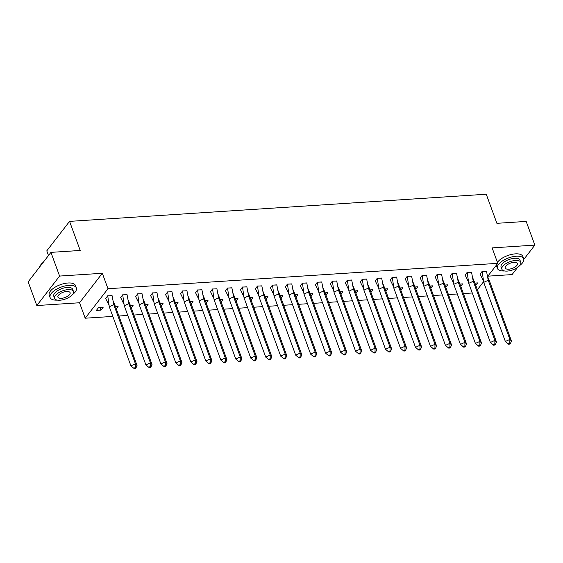 <?xml version="1.0" encoding="UTF-8"?>
<svg xmlns="http://www.w3.org/2000/svg" width="563" height="563" viewBox="0 0 563 563"><rect width="100%" height="100%" fill="white"/><g stroke="black" fill="none" stroke-linecap="round" stroke-linejoin="round"><path stroke-width="0.84" d="M487.868 276.166L512.077 274.589L517.671 267.341M523.801 259.409L534.85 245.109L492.125 247.889L497.776 263.336L487.692 276.391M50.923 252.372L59.594 276.067L36.82 305.547L28.15 281.852L50.923 252.372L80.213 250.465L69.566 221.372L486.249 194.228L496.897 223.321L526.18 221.414L534.85 245.109M472.287 292.992L463.419 293.569M457.304 293.97L448.437 294.548M442.328 294.949L433.461 295.526M427.352 295.92L418.485 296.497M412.376 296.898L403.509 297.475M397.394 297.869L388.526 298.453M382.418 298.847L373.55 299.425M367.442 299.826L358.575 300.403M352.459 300.797L343.592 301.374M337.483 301.775L328.616 302.352M322.508 302.753L313.64 303.33M307.532 303.724L298.664 304.301M292.549 304.703L283.682 305.28M277.573 305.681L268.706 306.258M262.597 306.652L253.73 307.229M247.621 307.63L238.754 308.207M232.639 308.608L223.771 309.186M217.663 309.58L208.796 310.157M202.687 310.558L193.82 311.135M187.711 311.529L178.837 312.113M172.728 312.507L163.861 313.084M157.753 313.485L148.885 314.063M142.777 314.457L133.91 315.034M127.794 315.435L118.927 316.012M112.818 316.413L85.196 318.208L107.976 288.728L497.776 263.336M36.82 305.547L79.545 302.76L85.196 318.208M48.495 255.525L46.785 250.852L69.566 221.372M483.589 281.704L477.361 289.769M475.735 285.321L477.6 282.907L474.912 283.083M486.538 271.338L482.104 271.415L480.162 274.23M460.752 286.3L462.624 283.879L459.936 284.055M471.555 272.316L467.121 272.386L465.186 275.201M445.776 287.271L447.641 284.857L444.953 285.033M456.579 273.287L452.145 273.365L450.203 276.18M430.801 288.249L432.665 285.835L429.977 286.004M441.603 274.265L437.17 274.343L435.227 277.158M415.818 289.227L417.69 286.806L415.001 286.982M426.627 275.244L422.194 275.314L420.251 278.129M400.842 290.198L402.714 287.784L400.026 287.96M411.644 276.215L407.211 276.292L405.276 279.107M385.866 291.177L387.731 288.763L385.043 288.932M396.669 277.193L392.235 277.27L390.293 280.078M370.89 292.155L372.755 289.734L370.067 289.91M381.693 278.171L377.259 278.242L375.317 281.057M355.907 293.126L357.779 290.712L355.091 290.888M366.71 279.142L362.276 279.22L360.341 282.035M340.932 294.104L342.797 291.683L340.115 291.859M351.734 280.121L347.301 280.191L345.365 283.006M325.956 295.075L327.821 292.661L325.132 292.837M336.758 281.099L332.325 281.169L330.382 283.984M310.98 296.054L312.845 293.64L310.157 293.816M321.783 282.07L317.349 282.147L315.407 284.962M295.997 297.032L297.869 294.611L295.181 294.787M306.8 283.048L302.366 283.119L300.431 285.934M281.021 298.003L282.886 295.589L280.205 295.765M291.824 284.026L287.39 284.097L285.455 286.912M266.046 298.981L267.911 296.567L265.222 296.743M276.848 284.998L272.415 285.075L270.472 287.89M251.07 299.959L252.935 297.538L250.246 297.714M261.872 285.976L257.439 286.046L255.496 288.861M236.087 300.931L237.959 298.517L235.271 298.693M246.89 286.947L242.456 287.024L240.521 289.839M221.111 301.909L222.976 299.495L220.288 299.664M231.914 287.925L227.48 288.003L225.538 290.811M206.135 302.887L208 300.466L205.312 300.642M216.938 288.903L212.504 288.974L210.562 291.789M191.153 303.858L193.025 301.444L190.336 301.62M201.962 289.875L197.522 289.952L195.586 292.767M176.177 304.836L178.042 302.415L175.36 302.591M186.979 290.853L182.546 290.93L180.61 293.738M161.201 305.808L163.066 303.394L160.378 303.57M172.004 291.831L167.57 291.901L165.628 294.716M146.225 306.786L148.09 304.372L145.402 304.548M157.028 292.802L152.594 292.88L150.652 295.695M131.242 307.764L133.114 305.343L130.426 305.519M142.045 293.78L137.611 293.851L135.676 296.666M116.267 308.735L118.131 306.321L115.45 306.497M127.069 294.759L122.635 294.829L120.7 297.644M103.156 307.299L98.546 307.595L96.364 310.424L100.967 310.129L103.156 307.299M112.093 295.73L107.66 295.807L105.717 298.622M79.545 302.76L102.318 273.28L59.594 276.067M102.318 273.28L107.976 288.728M100.01 307.504L100.967 310.129M483.723 282.352L488.227 280.275L486.495 271.211L482.174 271.493L483.723 282.352L505.363 341.488L509.867 339.412L488.227 280.275L489.838 281.957L487.811 277.102M482.146 271.408L480.126 274.146L483.42 280.831M508.839 344.38L505.363 341.488L508.839 344.38L510.338 343.683L509.804 343.127L508.305 343.817M509.804 343.127L509.867 339.412L511.478 341.094L489.838 281.957M511.478 341.094L510.338 343.683M519.79 265.44A13.976 6.01 159.9 0 0 523.653 258.797A13.976 6.01 159.9 0 0 516.229 256.228A13.976 6.01 159.9 0 0 502.576 260.852A13.976 6.01 159.9 0 0 497.41 268.403A13.976 6.01 159.9 0 0 504.645 270.979M523.653 258.797L522.788 256.432A13.976 6.01 159.9 0 0 515.356 253.864A13.976 6.01 159.9 0 0 497.418 262.351M501.879 269.241L501.084 267.059A10.064 4.328 -20.1 0 1 504.807 261.619A10.064 4.328 -20.1 0 1 514.631 258.29A10.064 4.328 -20.1 0 1 519.98 260.141L520.775 262.323A10.064 4.328 159.9 0 0 515.426 260.472A10.064 4.328 159.9 0 0 505.602 263.801A10.064 4.328 159.9 0 0 501.879 269.241A10.064 4.328 159.9 0 0 507.228 271.084A10.064 4.328 159.9 0 0 517.059 267.763A10.064 4.328 159.9 0 0 520.775 262.323M513.97 262.358A6.482 2.787 159.9 0 0 507.636 264.504A6.482 2.787 159.9 0 0 505.243 268.009A6.482 2.787 159.9 0 0 508.685 269.198A6.482 2.787 159.9 0 0 515.018 267.059A6.482 2.787 159.9 0 0 517.418 263.554A6.482 2.787 159.9 0 0 513.97 262.358M496.383 265.145A13.976 6.01 159.9 0 0 496.545 266.032L497.41 268.403M72.479 294.583A13.976 6.01 159.9 0 0 76.343 287.939A13.976 6.01 159.9 0 0 68.911 285.371A13.976 6.01 159.9 0 0 55.265 289.987A13.976 6.01 159.9 0 0 50.093 297.538A13.976 6.01 159.9 0 0 57.335 300.121M76.343 287.939L75.47 285.568A13.976 6.01 159.9 0 0 68.046 282.999A13.976 6.01 159.9 0 0 54.4 287.623A13.976 6.01 159.9 0 0 49.227 295.174L50.093 297.538M54.569 298.376L53.774 296.194A10.064 4.328 -20.1 0 1 57.489 290.761A10.064 4.328 -20.1 0 1 67.321 287.433A10.064 4.328 -20.1 0 1 72.669 289.283L73.464 291.458A10.064 4.328 159.9 0 0 68.116 289.614A10.064 4.328 159.9 0 0 58.292 292.936A10.064 4.328 159.9 0 0 54.569 298.376A10.064 4.328 159.9 0 0 59.917 300.227A10.064 4.328 159.9 0 0 69.742 296.898A10.064 4.328 159.9 0 0 73.464 291.458M66.659 291.5A6.482 2.787 159.9 0 0 60.325 293.64A6.482 2.787 159.9 0 0 57.926 297.144A6.482 2.787 159.9 0 0 61.374 298.341A6.482 2.787 159.9 0 0 67.708 296.194A6.482 2.787 159.9 0 0 70.108 292.69A6.482 2.787 159.9 0 0 66.659 291.5M42.95 262.696A13.976 6.01 159.9 0 0 40.226 265.652A13.976 6.01 159.9 0 0 39.6 267.038M40.325 265.49A13.639 5.869 -20.1 0 1 40.423 265.328A13.639 5.869 -20.1 0 1 43.245 262.316M468.747 283.33L473.251 281.254L471.52 272.189L467.199 272.471L468.747 283.33L490.387 342.466L494.891 340.39L473.251 281.254L474.855 282.929L472.829 278.073M467.17 272.386L465.151 275.124L468.437 281.81M493.864 345.351L490.387 342.466L493.864 345.351L495.363 344.662L494.828 344.106L493.322 344.795M494.828 344.106L494.891 340.39L496.496 342.065L474.855 282.929M496.496 342.065L495.363 344.662M453.771 284.308L458.275 282.232L456.544 273.161L452.223 273.442L453.771 284.308L475.411 343.437L479.915 341.368L458.275 282.232L459.88 283.907L457.853 279.051M452.195 273.365L450.175 276.095L453.461 282.781M478.881 346.329L475.411 343.437L478.881 346.329L480.387 345.64L479.852 345.077L478.346 345.766M479.852 345.077L479.915 341.368L481.52 343.043L459.88 283.907M481.52 343.043L480.387 345.64M438.795 285.279L443.299 283.203L441.561 274.139L437.247 274.42L438.795 285.279L460.435 344.415L464.939 342.339L443.299 283.203L444.904 284.885L442.877 280.029M437.212 274.336L435.192 277.073L438.486 283.759M463.905 347.308L460.435 344.415L463.905 347.308L465.404 346.611L464.869 346.055L463.37 346.745M464.869 346.055L464.939 342.339L466.544 344.021L444.904 284.885M466.544 344.021L465.404 346.611M423.812 286.257L428.316 284.181L426.585 275.117L422.264 275.398L423.812 286.257L445.453 345.393L449.957 343.317L428.316 284.181L429.921 285.856L427.901 281M422.236 275.314L420.216 278.052L423.51 284.737M448.929 348.279L445.453 345.393L448.929 348.279L450.428 347.589L449.893 347.026L448.394 347.723M449.893 347.026L449.957 343.317L451.561 344.992L429.921 285.856M451.561 344.992L450.428 347.589M408.837 287.236L413.341 285.159L411.609 276.088L407.288 276.37L408.837 287.236L430.477 346.365L434.981 344.296L413.341 285.159L414.945 286.834L412.918 281.979M407.26 276.292L405.24 279.023L408.527 285.708M433.946 349.257L430.477 346.365L433.946 349.257L435.452 348.567L434.918 348.004L433.411 348.694M434.918 348.004L434.981 344.296L436.585 345.971L414.945 286.834M436.585 345.971L435.452 348.567M393.861 288.207L398.365 286.131L396.634 277.066L392.312 277.348L393.861 288.207L415.501 347.343L420.005 345.267L398.365 286.131L399.969 287.813L397.942 282.957M392.277 277.263L390.258 280.001L393.551 286.687M418.971 350.228L415.501 347.343L418.971 350.228L420.477 349.539L419.942 348.983L418.436 349.672M419.942 348.983L420.005 345.267L421.61 346.942L399.969 287.813M421.61 346.942L420.477 349.539M378.878 289.185L383.389 287.109L381.651 278.038L377.33 278.319L378.878 289.185L400.518 348.321L405.029 346.245L383.389 287.109L384.993 288.784L382.967 283.928M377.301 278.242L375.282 280.972L378.575 287.665M403.995 351.206L400.518 348.321L403.995 351.206L405.494 350.517L404.959 349.954L403.46 350.65M404.959 349.954L405.029 346.245L406.634 347.92L384.993 288.784M406.634 347.92L405.494 350.517M363.902 290.156L368.406 288.087L366.675 279.016L362.354 279.297L363.902 290.156L385.542 349.292L390.046 347.216L368.406 288.087L370.011 289.762L367.991 284.906M362.326 279.213L360.306 281.95L363.599 288.636M389.019 352.185L385.542 349.292L389.019 352.185L390.518 351.488L389.983 350.932L388.484 351.622M389.983 350.932L390.046 347.216L391.651 348.898L370.011 289.762M391.651 348.898L390.518 351.488M348.926 291.134L353.43 289.058L351.699 279.994L347.378 280.275L348.926 291.134L370.567 350.27L375.071 348.194L353.43 289.058L355.035 290.74L353.008 285.884M347.35 280.191L345.33 282.929L348.617 289.614M374.036 353.156L370.567 350.27L374.036 353.156L375.542 352.466L375.007 351.91L373.501 352.6M375.007 351.91L375.071 348.194L376.675 349.869L355.035 290.74M376.675 349.869L375.542 352.466M333.95 292.113L338.454 290.036L336.723 280.965L332.402 281.247L333.95 292.113L355.591 351.249L360.095 349.173L338.454 290.036L340.059 291.711L338.032 286.856M332.367 281.169L330.347 283.9L333.641 290.592M359.06 354.134L355.591 351.249L359.06 354.134L360.559 353.444L360.024 352.881L358.525 353.578M360.024 352.881L360.095 349.173L361.699 350.848L340.059 291.711M361.699 350.848L360.559 353.444M318.968 293.084L323.472 291.008L321.74 281.943L317.419 282.225L318.968 293.084L340.608 352.22L345.112 350.144L323.472 291.008L325.083 292.69L323.056 287.834M317.391 282.14L315.371 284.878L318.665 291.564M344.084 355.112L340.608 352.22L344.084 355.112L345.583 354.416L345.049 353.86L343.55 354.549M345.049 353.86L345.112 350.144L346.724 351.826L325.083 292.69M346.724 351.826L345.583 354.416M303.992 294.062L308.496 291.986L306.765 282.922L302.444 283.203L303.992 294.062L325.632 353.198L330.136 351.122L308.496 291.986L310.1 293.661L308.081 288.805M302.415 283.119L300.396 285.856L303.689 292.542M329.109 356.083L325.632 353.198L329.109 356.083L330.608 355.394L330.073 354.838L328.574 355.527M330.073 354.838L330.136 351.122L331.741 352.797L310.1 293.661M331.741 352.797L330.608 355.394M289.016 295.04L293.52 292.964L291.789 283.893L287.468 284.174L289.016 295.04L310.656 354.169L315.16 352.1L293.52 292.964L295.125 294.639L293.098 289.783M287.44 284.097L285.42 286.827L288.706 293.513M314.126 357.062L310.656 354.169L314.126 357.062L315.632 356.372L315.097 355.809L313.591 356.499M315.097 355.809L315.16 352.1L316.765 353.775L295.125 294.639M316.765 353.775L315.632 356.372M274.04 296.011L278.544 293.935L276.813 284.871L272.492 285.152L274.04 296.011L295.681 355.147L300.185 353.071L278.544 293.935L280.149 295.617L278.122 290.761M272.457 285.068L270.437 287.806L273.731 294.491M299.15 358.04L295.681 355.147L299.15 358.04L300.649 357.343L300.114 356.787L298.615 357.477M300.114 356.787L300.185 353.071L301.789 354.753L280.149 295.617M301.789 354.753L300.649 357.343M259.057 296.99L263.561 294.913L261.83 285.849L257.509 286.131L259.057 296.99L280.698 356.126L285.202 354.05L263.561 294.913L265.173 296.588L263.146 291.733M257.481 286.046L255.461 288.784L258.755 295.469M284.174 359.011L280.698 356.126L284.174 359.011L285.673 358.321L285.138 357.758L283.639 358.455M285.138 357.758L285.202 354.05L286.813 355.725L265.173 296.588M286.813 355.725L285.673 358.321M244.082 297.968L248.586 295.892L246.854 286.82L242.533 287.102L244.082 297.968L265.722 357.097L270.226 355.028L248.586 295.892L250.19 297.567L248.163 292.711M242.505 287.024L240.485 289.755L243.772 296.441M269.198 359.989L265.722 357.097L269.198 359.989L270.697 359.3L270.163 358.737L268.657 359.426M270.163 358.737L270.226 355.028L271.83 356.703L250.19 297.567M271.83 356.703L270.697 359.3M229.106 298.939L233.61 296.863L231.879 287.799L227.558 288.08L229.106 298.939L250.746 358.075L255.25 355.999L233.61 296.863L235.214 298.545L233.188 293.689M227.529 287.996L225.503 290.733L228.796 297.419M254.216 360.96L250.746 358.075L254.216 360.96L255.722 360.271L255.187 359.715L253.681 360.404M255.187 359.715L255.25 355.999L256.855 357.681L235.214 298.545M256.855 357.681L255.722 360.271M214.123 299.917L218.634 297.841L216.896 288.77L212.582 289.051L214.123 299.917L235.77 359.053L240.274 356.977L218.634 297.841L220.239 299.516L218.212 294.66M212.547 288.974L210.527 291.711L213.82 298.397M239.24 361.939L235.77 359.053L239.24 361.939L240.739 361.249L240.204 360.686L238.705 361.383M240.204 360.686L240.274 356.977L241.879 358.652L220.239 299.516M241.879 358.652L240.739 361.249M199.147 300.888L203.651 298.819L201.92 289.748L197.599 290.029L199.147 300.888L220.787 360.024L225.291 357.948L203.651 298.819L205.256 300.494L203.236 295.638M197.571 289.945L195.551 292.683L198.845 299.368M224.264 362.917L220.787 360.024L224.264 362.917L225.763 362.22L225.228 361.664L223.729 362.354M225.228 361.664L225.291 357.948L226.896 359.63L205.256 300.494M226.896 359.63L225.763 362.22M184.171 301.867L188.675 299.79L186.944 290.726L182.623 291.008L184.171 301.867L205.812 361.003L210.316 358.927L188.675 299.79L190.28 301.472L188.253 296.617M182.595 290.923L180.575 293.661L183.862 300.346M209.281 363.888L205.812 361.003L209.281 363.888L210.787 363.198L210.252 362.642L208.746 363.332M210.252 362.642L210.316 358.927L211.92 360.601L190.28 301.472M211.92 360.601L210.787 363.198M169.196 302.845L173.7 300.769L171.968 291.697L167.647 291.979L169.196 302.845L190.836 361.981L195.34 359.905L173.7 300.769L175.304 302.444L173.277 297.588M167.612 291.901L165.592 294.632L168.886 301.325M194.305 364.866L190.836 361.981L194.305 364.866L195.811 364.177L195.27 363.614L193.771 364.31M195.27 363.614L195.34 359.905L196.944 361.58L175.304 302.444M196.944 361.58L195.811 364.177M154.213 303.816L158.724 301.747L156.986 292.676L152.664 292.957L154.213 303.816L175.853 362.952L180.364 360.876L158.724 301.747L160.328 303.422L158.302 298.566M152.636 292.873L150.617 295.61L153.91 302.296M179.33 365.844L175.853 362.952L179.33 365.844L180.829 365.148L180.294 364.592L178.795 365.281M180.294 364.592L180.364 360.876L181.969 362.558L160.328 303.422M181.969 362.558L180.829 365.148M139.237 304.794L143.741 302.718L142.01 293.654L137.689 293.935L139.237 304.794L160.877 363.93L165.381 361.854L143.741 302.718L145.345 304.393L143.326 299.537M137.661 293.851L135.641 296.588L138.934 303.274M164.354 366.816L160.877 363.93L164.354 366.816L165.853 366.126L165.318 365.57L163.819 366.26M165.318 365.57L165.381 361.854L166.986 363.529L145.345 304.393M166.986 363.529L165.853 366.126M124.261 305.772L128.765 303.696L127.034 294.625L122.713 294.906L124.261 305.772L145.901 364.908L150.405 362.832L128.765 303.696L130.37 305.371L128.343 300.515M122.685 294.829L120.665 297.56L123.951 304.252M149.371 367.794L145.901 364.908L149.371 367.794L150.877 367.104L150.342 366.541L148.836 367.238M150.342 366.541L150.405 362.832L152.01 364.507L130.37 305.371M152.01 364.507L150.877 367.104M109.285 306.744L113.789 304.667L112.058 295.603L107.737 295.885L109.285 306.744L130.926 365.88L135.43 363.804L113.789 304.667L115.394 306.349L113.367 301.494M107.702 295.8L105.682 298.538L108.976 305.223M134.395 368.772L130.926 365.88L134.395 368.772L135.894 368.075L135.359 367.519L133.86 368.209M135.359 367.519L135.43 363.804L137.034 365.486L115.394 306.349M137.034 365.486L135.894 368.075"/></g></svg>
